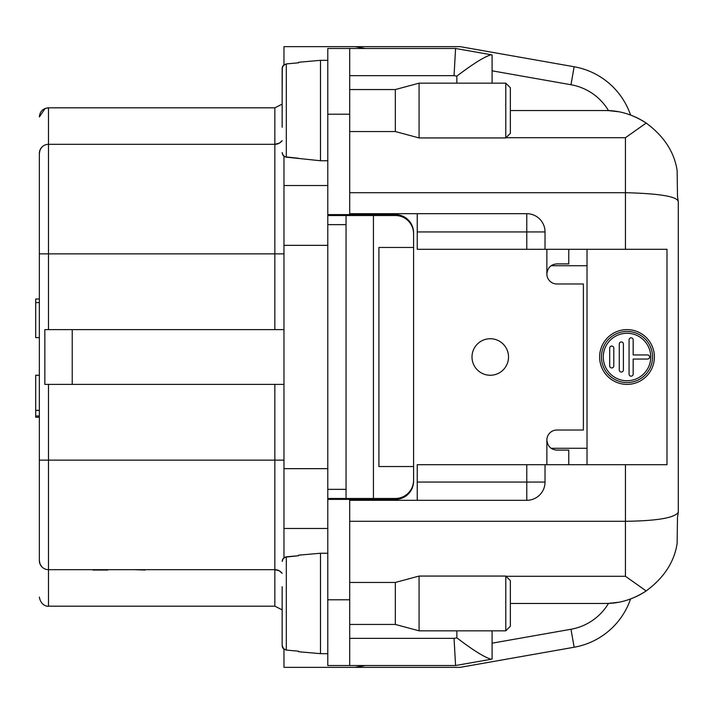 <?xml version="1.0" encoding="UTF-8"?>
<svg xmlns="http://www.w3.org/2000/svg" width="714" height="714" viewBox="0 0 714 714"><rect width="100%" height="100%" fill="white"/><g stroke="black" fill="none" stroke-linecap="round" stroke-linejoin="round"><path stroke-width="1.07" d="M48.481 384.382L48.481 606.186L274.845 606.186L274.845 569.683L48.481 569.683A9.13 9.13 0 0 1 39.35 560.552L39.35 153.448A9.13 9.13 0 0 1 48.481 144.317L48.481 329.618M413.593 481.138A18.252 18.252 0 0 1 395.333 499.398L349.699 499.398L349.699 665.519L327.788 665.519L327.788 489.358L346.049 489.358L346.049 224.642L327.788 224.642L327.788 489.358M327.788 224.642L327.788 214.602L349.699 214.602L349.699 48.481L455.577 48.481L327.788 48.481L327.788 214.602M364.301 213.691L364.301 214.602L395.333 214.602A18.252 18.252 0 0 1 413.593 232.862L413.593 480.227A18.252 18.252 0 0 1 395.333 498.479L327.788 498.479M413.593 233.773A18.252 18.252 0 0 0 395.333 215.521L373.431 215.521L373.431 498.479M282.2 646.161L283.976 649.187L283.976 667.349L355.019 667.349L365.372 665.519M618.083 111.679L608.506 110.616A73.024 73.024 0 0 0 605.276 110.545L510.349 110.545L605.276 110.545C619.529 110.402 633.184 114.597 646.25 123.129M365.372 48.481L355.019 46.651L283.976 46.651L283.976 64.813M492.089 643.18L570.977 629.266L574.145 647.241A73.024 73.024 0 0 0 630.56 598.966A73.024 73.024 0 0 1 574.145 647.241L460.146 667.349L355.019 667.349M283.976 156.286L283.976 557.714M39.35 509.207L39.35 560.597M274.845 329.618L274.845 144.317L48.481 144.317L48.481 107.814C42.938 108.35 39.895 111.393 39.35 116.935L45.187 108.421L48.481 107.814L274.845 107.814L282.155 104.155M274.845 107.814L274.845 144.317A9.13 9.13 0 0 0 282.155 140.667L279.37 143.121L274.845 144.317L279.37 143.121L282.155 140.667L279.37 143.121L274.845 144.317L279.37 143.121L282.155 140.667M274.845 569.683A9.13 9.13 0 0 1 282.155 573.333L279.37 570.879L274.845 569.683L279.37 570.879L282.155 573.333A9.13 9.13 0 0 0 274.845 569.683L274.845 384.382M608.506 110.616A54.764 54.764 0 0 0 570.977 84.734L574.145 66.759A73.024 73.024 0 0 1 630.56 115.034M327.788 215.521L373.431 215.521M346.049 215.521L346.049 224.642M346.049 489.358L346.049 498.479M574.145 66.759L460.146 46.651L355.019 46.651M646.25 590.871C633.184 599.403 619.529 603.598 605.276 603.455L510.349 603.455L605.276 603.455A73.024 73.024 0 0 0 608.506 603.384L618.083 602.321M413.593 466.537L378.911 466.537L378.911 247.463L413.593 247.463M40.984 148.244L41.858 147.164L40.029 150.002L39.35 153.448L39.886 150.377L41.153 148.003M39.359 560.874L39.877 563.605M41.858 566.836L40.029 563.998L39.35 560.552M283.976 329.618L44.839 329.618L44.839 384.382L283.976 384.382M39.359 153.126L39.6 151.323M39.689 151.002L39.886 150.386M39.35 375.252L35.7 375.252L35.7 410.309L39.35 410.309M35.7 410.309L35.7 417.244L39.35 417.244M39.35 299.014L35.7 299.014L35.7 337.651L39.35 337.651M35.7 415.967L39.35 415.967M282.289 646.607L282.53 647.33M282.914 648.044L283.369 648.633M282.289 67.393L282.155 93.82L282.155 68.508L283.172 65.59L286.278 63.903M283.958 64.822L283.369 65.367M282.914 65.956L282.53 66.67M678.3 201.83A18.252 18.252 0 0 0 678.3 201.553A18.252 18.252 0 0 1 678.3 201.83L678.3 512.17L678.3 201.83A18.252 18.252 0 0 0 678.3 201.553L678.3 201.553A18.252 18.252 0 0 1 678.3 201.83L678.3 512.17M630.569 598.93A73.024 73.024 0 0 0 646.277 590.853C663.993 577.804 674.284 561.998 677.131 543.434A784.641 54.764 -90 0 0 677.479 517.588L678.3 512.313C674.596 517.891 656.978 520.89 625.446 521.3L349.699 521.3M630.569 115.07A73.024 73.024 0 0 1 646.277 123.147C663.993 136.195 674.284 152.002 677.131 170.566A784.641 54.764 -90 0 1 677.479 196.412L678.3 201.687C677.532 196.564 659.914 193.565 625.446 192.7L625.446 249.293L417.244 249.293L417.244 213.691L349.699 213.691M510.349 580.634L510.349 626.267L505.78 630.837L505.78 576.064L510.349 580.634M505.78 630.837L419.073 630.837L419.073 576.064L505.78 576.064M349.699 582.454L395.333 582.454L395.333 624.447L419.073 630.837M395.333 624.447L349.699 624.447M327.788 553.252L320.488 553.252L320.488 653.658L327.788 653.658M298.586 651.186L286.314 650.097L298.586 651.186L298.586 651.739L320.488 653.658M286.269 556.813L298.586 555.724L284.85 557.197L282.673 559.267L282.155 561.418L283.172 558.491L286.269 556.813M320.488 553.252L298.586 555.162L298.586 555.724M286.314 556.804L286.314 650.097L283.583 648.856L282.155 645.492L282.155 586.721M282.155 620.18L282.155 645.492L283.172 648.41L286.278 650.097M282.155 610.756L282.155 596.145M510.349 87.733L510.349 133.366L505.78 137.936L505.78 83.163L510.349 87.733M505.78 83.163L419.073 83.163L419.073 137.936L505.78 137.936M395.333 121.041L395.333 89.553L419.073 83.163M349.699 131.546L395.333 131.546L395.333 121.05M395.333 89.553L349.699 89.553M298.586 62.814L286.314 63.903L298.586 62.814L298.586 62.261L320.488 60.342L327.788 60.342M320.488 60.342L320.488 160.748L327.788 160.748M298.586 158.276L284.85 156.803L282.673 154.733L282.155 152.582L283.172 155.509L285.77 157.107L320.488 160.748M282.155 93.82L282.2 67.839L283.583 65.144L286.314 63.903L286.314 157.196M282.155 127.279L282.155 68.508M282.155 117.855L282.155 103.244M647.544 354.947A2.053 2.053 0 0 1 649.597 357A2.053 2.053 0 0 1 647.544 359.053L633.166 359.053L633.166 374.118A2.053 2.053 0 0 1 631.114 376.171A2.053 2.053 0 0 1 629.061 374.118L629.061 339.882A2.053 2.053 0 0 1 631.114 337.829A2.053 2.053 0 0 1 633.166 339.882L633.166 354.947L647.544 354.947M627.008 380.732A23.732 23.732 0 0 0 647.562 345.13A23.732 23.732 0 0 0 606.454 345.13A23.732 23.732 0 0 0 627.008 380.732M627.008 382.561A25.561 25.561 0 0 1 604.874 344.219A25.561 25.561 0 0 1 649.142 344.219A25.561 25.561 0 0 1 627.008 382.561M627.008 384.382A27.382 27.382 0 0 0 650.722 343.309A27.382 27.382 0 0 0 603.294 343.309A27.382 27.382 0 0 0 627.008 384.382M587.024 464.707L587.024 249.293M625.446 249.293L666.992 249.293L666.992 464.707L417.244 464.707L417.244 500.309L349.699 500.309M646.277 590.853C663.993 577.804 674.284 561.998 677.131 543.434A784.641 54.764 90 0 0 677.479 517.588M505.994 576.278L625.437 576.278L646.224 590.978M349.699 75.648L454.042 75.648L455.577 48.481L492.089 54.916L492.089 83.163M349.699 192.7L625.446 192.7M646.277 123.147C663.993 136.195 674.284 152.002 677.131 170.566A784.641 54.764 90 0 1 677.479 196.412M646.224 123.022L625.437 137.722L625.437 192.7M551.128 448.276L587.024 448.276M551.128 265.724L587.024 265.724M454.042 75.648L456.853 76.148C473.079 63.778 484.511 56.647 491.152 54.746M417.244 213.691L526.78 213.691A18.252 18.252 0 0 1 545.032 231.952L545.032 249.293M349.699 638.352L454.042 638.352L456.853 637.852C473.079 650.222 484.511 657.353 491.152 659.254L492.089 659.084L492.089 630.837M454.042 638.352L455.577 665.519L491.152 659.254M349.699 665.519L455.577 665.519M417.244 500.309L526.78 500.309A18.252 18.252 0 0 0 545.032 482.048L545.032 464.707M609.694 365.898L609.694 348.102A2.053 2.053 0 0 1 611.746 346.049A2.053 2.053 0 0 1 613.799 348.102L613.799 365.898A2.053 2.053 0 0 1 611.746 367.951A2.053 2.053 0 0 1 609.694 365.898M619.279 370.004L619.279 343.996A2.053 2.053 0 0 1 621.332 341.944A2.053 2.053 0 0 1 623.384 343.996L623.384 370.004A2.053 2.053 0 0 1 621.332 372.056A2.053 2.053 0 0 1 619.279 370.004M349.699 499.398L327.788 499.398M568.763 464.707L568.763 450.106L556.902 450.106C551.056 449.686 547.709 446.384 546.862 440.208A10.041 10.041 0 0 1 556.902 430.024L583.374 430.024L583.374 283.976L556.902 283.976A10.041 10.041 0 0 1 546.862 273.792L546.862 249.293M568.763 249.293L568.763 263.894L556.902 263.894C551.056 264.314 547.709 267.616 546.862 273.792M364.301 214.602L349.699 214.602M490.268 375.252A18.252 18.252 0 0 1 474.453 347.87A18.252 18.252 0 0 1 506.074 347.87A18.252 18.252 0 0 1 490.268 375.252M251.114 569.683L192.905 569.683M145.183 570.04L134.5 569.683M182.373 569.683L144.639 569.683M107.841 570.04L92.918 570.04M39.35 460.146L283.976 460.146M355.17 498.479L355.17 499.398M570.977 84.734L492.089 70.82M355.17 214.602L355.17 215.521M283.976 253.854L39.35 253.854M283.976 528.476L327.788 528.476M283.976 468.661L327.788 468.661M283.976 245.339L327.788 245.339M283.976 185.524L327.788 185.524M570.977 629.266A54.764 54.764 0 0 0 608.506 603.384M625.446 464.707L625.446 521.3M625.437 576.278L625.437 521.3M456.853 637.852L456.853 630.837M505.994 137.722L625.437 137.722M456.853 76.148L456.853 83.163M526.78 249.293L526.78 231.952L417.244 231.952M545.032 231.952L526.78 231.952L526.78 213.691M545.032 482.048L526.78 482.048L526.78 500.309M526.78 464.707L526.78 482.048L417.244 482.048M349.699 599.805L327.788 599.805M364.301 499.398L364.301 500.309M546.862 464.707L546.862 440.208M349.699 114.195L327.788 114.195M72.212 329.618L72.212 384.382M274.845 606.186L282.155 609.845M48.481 606.186C49.061 606.534 41.028 606.784 39.35 597.065M35.7 410.398L39.35 410.398M35.7 302.602L39.35 302.602M395.333 582.454L419.073 576.064M395.333 131.546L419.073 137.936"/></g></svg>
